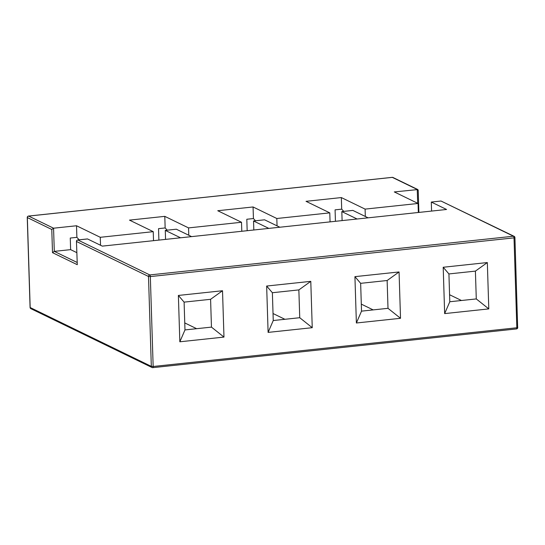 <?xml version="1.0" encoding="UTF-8"?>
<svg xmlns="http://www.w3.org/2000/svg" width="545" height="545" viewBox="0 0 545 545"><rect width="100%" height="100%" fill="white"/><g stroke="black" fill="none" stroke-linecap="round" stroke-linejoin="round"><path stroke-width="0.82" d="M76.811 252.642L70.625 249.637L70.264 238.049L76.886 237.347L76.518 225.759L53.567 228.198L54.296 251.374L77.118 262.458M70.625 249.637L54.296 251.374L52.504 252.655L51.782 229.486L53.567 228.198L28.626 216.086A1.417 0.49 -96.1 0 0 28.517 216.065A1.417 0.49 -96.1 0 0 28.388 216.133M158.895 240.1L158.534 228.655L165.155 227.946L164.794 216.358L129.485 220.119L153.24 231.659L100.273 237.3L76.518 225.759M247.171 230.705L246.81 219.254L253.432 218.552L253.064 206.964L217.755 210.724L241.51 222.265L188.55 227.899L164.794 216.358M343.8 211.371L341.701 209.157L341.34 197.569L365.095 209.11L418.056 203.469L394.301 191.929L417.852 189.565L392.972 177.486A1.417 1.417 0 0 0 392.202 177.35A1.417 0.49 -96.1 0 0 392.1 177.391M365.327 216.467L365.095 209.11M418.342 212.482L418.056 203.469M253.064 206.964L276.819 218.504L329.786 212.863L306.031 201.33L341.34 197.569M335.441 221.311L335.08 209.859L341.701 209.157M222.517 290.744L178.379 295.445L179.836 341.79L223.975 337.089L222.517 290.744L210.588 299.307L184.101 302.128L184.98 329.929L211.46 327.116L210.588 299.307M310.786 281.349L266.655 286.043L268.106 332.396L312.244 327.695L310.786 281.349L298.858 289.906L272.377 292.726L273.249 320.535L299.736 317.715L298.858 289.906M399.063 271.955L354.924 276.649L356.382 322.994L400.52 318.3L399.063 271.955L387.134 280.512L360.647 283.332L361.526 311.141L388.006 308.32L387.134 280.512M487.332 262.554L443.201 267.254L444.652 313.6L488.79 308.899L487.332 262.554L475.404 271.117L448.923 273.937L449.795 301.746L476.282 298.926L475.404 271.117M446.566 209.478L102.303 246.122L87.541 238.955L77.833 239.984L149.78 274.932L513.465 236.223L441.007 201.023L431.299 202.059L446.566 209.478M461.458 300.499L449.577 294.729M373.189 309.901L361.301 304.124M284.912 319.295L273.031 313.525M196.643 328.69L184.755 322.919M476.282 298.926L488.79 308.899M449.795 301.746L444.652 313.6M448.923 273.937L443.201 267.254M388.006 308.32L400.52 318.3M361.526 311.141L356.382 322.994M360.647 283.332L354.924 276.649M299.736 317.715L312.244 327.695M273.249 320.535L268.106 332.396M272.377 292.726L266.655 286.043M211.46 327.116L223.975 337.089M184.98 329.929L179.836 341.79M184.101 302.128L178.379 295.445M431.579 211.072L431.299 202.059M255.53 220.773L253.432 218.552M277.051 225.862L276.819 218.504M330.066 221.876L329.786 212.863M167.254 230.167L165.155 227.946M188.781 235.256L188.55 227.899M241.796 231.278L241.51 222.265M79.209 239.807L76.886 237.347M100.525 245.257L100.273 237.3M153.52 240.672L153.24 231.659M517.655 327.382L514.923 237.566A1.417 1.417 0 0 0 514.126 236.332A1.417 1.301 115.9 0 0 513.465 236.223A1.417 0.49 -96.1 0 1 514.017 237.858L150.331 276.574L153.159 366.485L516.837 327.77L514.017 237.858L514.827 237.47A1.417 1.301 115.9 0 0 514.126 236.332L441.007 201.023M417.688 203.292L417.252 189.49L418.11 190.491M77.281 264.693L76.457 241.421L77.281 264.693L52.504 252.655M165.278 230.378L180.552 237.797L191.581 236.619L176.314 229.2L165.278 230.378L165.557 239.391M253.548 220.984L268.821 228.396L279.858 227.224L264.584 219.805L253.548 220.984L253.834 229.997M341.824 211.583L357.098 219.001L368.127 217.83L352.86 210.411L341.824 211.583L342.103 220.596M417.252 189.49L392.311 177.37L28.626 216.086A1.417 1.301 -64.1 0 0 27.345 217.619L30.173 307.53L151.319 366.383L148.499 276.465L76.552 241.517A1.417 1.301 115.9 0 1 77.833 239.984A1.417 0.49 -96.1 0 0 77.724 239.964A1.417 0.49 -96.1 0 0 77.601 240.032M51.782 229.486L27.25 217.516L30.077 307.435A1.417 1.417 0 0 0 30.874 308.668L152.028 367.514A1.417 1.301 -64.1 0 1 151.319 366.383L153.159 366.485A1.417 0.49 -96.1 0 1 152.798 367.65A1.417 0.49 -96.1 0 1 152.689 367.63A1.417 1.301 -64.1 0 1 152.028 367.514A1.417 1.417 0 0 0 152.798 367.65L516.483 328.935A1.417 0.49 -96.1 0 0 516.837 327.77L517.75 327.484A1.417 1.417 0 0 1 516.483 328.935A1.417 0.49 -96.1 0 1 516.374 328.914M27.25 217.516A1.417 1.417 0 0 1 28.517 216.065L392.202 177.35A1.417 0.49 -96.1 0 1 392.311 177.37A1.417 1.301 -64.1 0 1 392.972 177.486M149.78 274.932A1.417 1.301 115.9 0 0 148.499 276.465L150.331 276.574A1.417 0.49 -96.1 0 0 149.78 274.932M30.874 308.668A1.417 1.301 115.9 0 1 30.173 307.53L30.077 307.435M418.192 190.096L418.894 212.427M76.457 241.421A1.417 1.417 0 0 1 77.724 239.964L87.438 238.935"/></g></svg>
